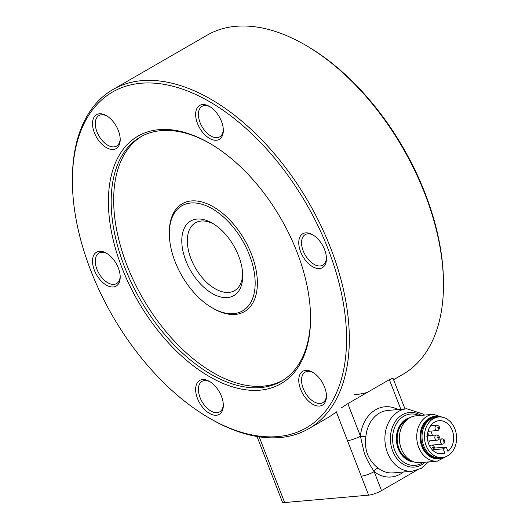 <?xml version="1.0" encoding="UTF-8"?>
<svg xmlns="http://www.w3.org/2000/svg" width="529" height="529" viewBox="0 0 529 529"><rect width="100%" height="100%" fill="white"/><g stroke="black" fill="none" stroke-linecap="round" stroke-linejoin="round"><path stroke-width="0.79" d="M443.481 284.695L443.481 283.094A193.859 111.923 60 0 0 306.403 45.673L305.021 44.872A195.816 113.054 60 0 1 443.481 284.695A195.816 113.054 60 0 1 402.926 374.334L393.669 379.683M72.4 180.773L72.4 179.172A195.816 113.054 60 0 1 112.955 89.533A195.816 113.054 60 0 1 263.852 141.99A195.816 113.054 60 0 1 349.325 339.056A195.816 113.054 60 0 1 308.771 428.695A195.816 113.054 60 0 1 210.859 418.994L209.477 418.194A193.859 111.923 60 0 1 72.4 180.773A193.859 111.923 60 0 1 209.477 101.628A193.859 111.923 60 0 1 346.555 339.056A193.859 111.923 60 0 1 209.477 418.194M310.556 317.466A140.985 81.4 60 0 1 281.355 381.211A140.985 81.4 60 0 1 172.712 343.44A140.985 81.4 60 0 1 111.169 201.556A140.985 81.4 60 0 1 140.37 137.018A140.985 81.4 60 0 1 210.172 143.604M108.399 201.556A142.942 82.531 60 0 1 209.477 143.2A142.942 82.531 60 0 1 310.556 318.266A142.942 82.531 60 0 1 209.477 376.628A142.942 82.531 60 0 1 108.399 201.556M282.592 380.477A140.985 81.4 60 0 1 174.391 341.139A140.985 81.4 60 0 1 113.662 200.121A140.985 81.4 60 0 1 141.627 136.317M255.17 283.094A60.703 35.046 60 0 1 212.248 307.878A60.703 35.046 60 0 1 169.326 233.534A60.703 35.046 60 0 1 212.248 208.75A60.703 35.046 60 0 1 255.17 283.094M212.248 307.878L213.352 308.519A62.27 35.952 60 0 0 257.385 283.094A62.27 35.952 60 0 0 213.352 206.832A62.27 35.952 60 0 0 169.326 232.251L169.326 233.534M99.432 251.282A19.58 11.307 -120 0 0 94.36 270.193A19.58 11.307 -120 0 0 113.279 286.969A19.58 11.307 -120 0 0 120.202 277.117A19.58 11.307 -120 0 0 106.355 253.14A19.58 11.307 -120 0 0 99.432 251.282M120.182 276.29A17.622 10.177 60 0 1 116.552 283.59A17.622 10.177 60 0 1 113.966 284.384A17.622 10.177 60 0 1 97.852 271.377A17.622 10.177 60 0 1 98.93 253.06A17.622 10.177 60 0 1 101.508 252.267A17.622 10.177 60 0 1 107.063 253.57M195.631 389.417A19.58 11.307 -120 0 0 209.477 413.4A19.58 11.307 -120 0 0 223.324 405.406A19.58 11.307 -120 0 0 209.477 381.422A19.58 11.307 -120 0 0 195.631 389.417M223.304 404.573A17.622 10.177 60 0 1 219.674 411.873A17.622 10.177 60 0 1 206.092 407.151A17.622 10.177 60 0 1 198.401 389.417A17.622 10.177 60 0 1 202.052 381.349A17.622 10.177 60 0 1 210.192 381.859M305.676 398.053A19.58 11.307 -120 0 0 326.446 396.195A19.58 11.307 -120 0 0 319.523 378.354A19.58 11.307 -120 0 0 312.599 372.211A19.58 11.307 -120 0 0 299.229 376.344A19.58 11.307 -120 0 0 305.676 398.053M326.433 395.361A17.622 10.177 60 0 1 322.796 402.662A17.622 10.177 60 0 1 307.759 396.267A17.622 10.177 60 0 1 305.173 372.138A17.622 10.177 60 0 1 313.313 372.641M319.523 268.547A19.58 11.307 -120 0 0 326.446 258.694A19.58 11.307 -120 0 0 312.599 234.711A19.58 11.307 -120 0 0 305.676 232.859A19.58 11.307 -120 0 0 300.611 251.771A19.58 11.307 -120 0 0 319.523 268.547M326.433 257.868A17.622 10.177 60 0 1 322.796 265.161A17.622 10.177 60 0 1 320.217 265.961A17.622 10.177 60 0 1 304.102 252.955A17.622 10.177 60 0 1 305.173 234.638A17.622 10.177 60 0 1 307.759 233.844A17.622 10.177 60 0 1 313.313 235.147M223.324 130.405A19.58 11.307 -120 0 0 209.477 106.428A19.58 11.307 -120 0 0 195.631 114.423A19.58 11.307 -120 0 0 209.477 138.4A19.58 11.307 -120 0 0 223.324 130.405M223.304 129.579A17.622 10.177 60 0 1 219.674 136.879A17.622 10.177 60 0 1 206.092 132.157A17.622 10.177 60 0 1 198.401 114.423A17.622 10.177 60 0 1 202.052 106.349A17.622 10.177 60 0 1 210.192 106.858M113.279 121.776A19.58 11.307 -120 0 0 106.355 115.639A19.58 11.307 -120 0 0 92.978 119.766A19.58 11.307 -120 0 0 99.432 141.474A19.58 11.307 -120 0 0 120.202 139.616A19.58 11.307 -120 0 0 113.279 121.776M120.182 138.79A17.622 10.177 60 0 1 116.552 146.09A17.622 10.177 60 0 1 101.508 139.689A17.622 10.177 60 0 1 98.93 115.567A17.622 10.177 60 0 1 107.063 116.069M181.784 240.728A43.08 24.87 -120 0 0 212.248 293.489A43.08 24.87 -120 0 0 242.712 275.9A43.08 24.87 -120 0 0 212.248 223.139A43.08 24.87 -120 0 0 181.784 240.728M242.679 274.247A39.166 22.608 60 0 1 234.598 290.633A39.166 22.608 60 0 1 204.419 280.139A39.166 22.608 60 0 1 187.326 240.728A39.166 22.608 60 0 1 195.432 222.802A39.166 22.608 60 0 1 213.663 223.998M112.955 89.533L207.11 35.172A195.816 113.054 60 0 1 305.021 44.872M365.876 436.551A31.33 24.704 -95 0 1 379.392 413.123A31.33 24.704 -95 0 1 387.704 410.464L406.9 408.772A31.33 24.704 85 0 0 398.588 411.43A31.33 24.704 85 0 0 387.493 452.771A31.33 24.704 85 0 0 412.395 471.194L393.199 472.88A31.33 24.704 -95 0 1 378.103 468.112C368.224 460.488 364.144 449.967 365.876 436.551A3.915 0.555 5.6 0 1 360.408 436.121A9.793 2.076 158.8 0 1 353.756 439.103A9.793 2.076 158.8 0 1 347.48 440.644L361.241 476.153A9.793 2.076 -21.2 0 0 367.51 474.612A9.793 2.076 -21.2 0 0 374.162 471.63A35.245 27.792 85 0 0 403.482 471.974M257.008 436.498L282.42 502.087A9.793 2.076 -21.2 0 0 284.622 502.55L368.601 495.157A9.793 2.076 -21.2 0 0 374.869 493.617A9.793 2.076 -21.2 0 0 381.521 490.634L416.594 470.387M367.238 392.432A195.816 113.054 60 0 1 354.066 394.786M405.002 408.937L392.935 378.109L389.364 379.663L347.824 403.647L341.602 407.74M308.771 428.695L327.464 417.903A195.816 113.054 -120 0 0 336.299 411.78L347.48 440.644M378.103 468.112A3.915 1.944 -52.1 0 0 374.162 471.63C368.534 462.974 365.103 456.196 363.859 451.29L360.408 436.121L347.824 403.647M434.706 417.441A20.267 15.982 85 0 0 421.064 439.718A20.267 15.982 85 0 0 438.257 457.803M445.18 418.075L433.238 414.319L415.893 415.847A23.501 18.528 85 0 0 399.58 441.728A23.501 18.528 85 0 0 420.013 462.657L437.357 461.129A23.501 18.528 85 0 0 438.032 461.057M419.16 415.556A25.769 20.32 85 0 0 410.649 414.022A25.769 20.32 85 0 0 392.769 442.409A25.769 20.32 85 0 0 415.172 465.368A25.769 20.32 85 0 0 423.279 462.372M414.022 461.956A22.423 17.682 -95 0 1 396.571 441.953A22.423 17.682 -95 0 1 410.114 417.586M443.884 457.307A21.325 16.816 -95 0 1 438.753 458.828A21.325 16.816 -95 0 1 420.211 439.83A21.325 16.816 -95 0 1 435.01 416.343A21.325 16.816 -95 0 1 440.333 416.938M454.854 428.827A20.367 16.055 -95 0 1 442.29 457.552A20.367 16.055 -95 0 1 426.156 445.702A20.367 16.055 -95 0 1 438.72 416.978A20.367 16.055 -95 0 1 454.854 428.827M439.89 457.764A20.367 16.055 -95 0 1 423.755 445.914A20.367 16.055 -95 0 1 436.319 417.189L438.72 416.978A20.876 16.459 -95 0 0 434.481 416.859A20.876 16.459 -95 0 0 420.588 439.784A20.876 16.459 -95 0 0 439.334 458.312A20.876 16.459 -95 0 0 442.29 457.552L439.89 457.764M434.388 448.089L446.225 447.045L447.931 451.369A16.644 13.126 85 0 0 452.235 430.368A16.644 13.126 85 0 0 439.044 420.687A16.644 13.126 85 0 0 428.774 444.162A16.644 13.126 85 0 0 441.966 453.849A16.644 13.126 85 0 0 444.896 453.155L438.964 453.677M430.884 431.095A16.644 13.126 -95 0 1 431.36 432.206A16.644 13.126 -95 0 1 432.305 435.334M429.436 441.702A2.645 2.083 85 0 0 428.993 440.935M446.225 447.045L443.19 448.83L433.575 449.676M443.19 448.83L444.896 453.155M361.241 476.153L368.601 495.157M284.622 502.55L259.164 436.842M425.197 462.201A27.415 21.616 -95 0 1 392.663 450.966A27.415 21.616 -95 0 1 402.371 414.789A27.415 21.616 -95 0 1 421.077 415.391M397.987 409.558A35.245 27.792 85 0 0 360.408 436.121M381.521 490.634L374.162 471.63M389.364 379.663L400.85 409.307M407.515 419.305A21.735 17.14 85 0 0 397.345 441.86A21.735 17.14 85 0 0 411.159 460.713M433.238 414.319A23.501 18.528 85 0 0 432.57 414.392A23.501 18.528 85 0 0 416.931 440.201A23.501 18.528 85 0 0 437.357 461.129L448.46 455.35M399.468 436.022A20.558 16.214 85 0 0 399.514 441.629A20.558 16.214 85 0 0 400.314 445.663M437.331 430.527L438.343 430.203C440.293 427.723 439.797 426.076 436.868 425.263A2.645 2.083 85 0 0 436.147 425.495A2.645 2.083 85 0 0 435.235 428.999A2.645 2.083 85 0 0 437.331 430.527L428.027 431.347M438.052 427.168A0.688 0.542 -95 0 1 438.541 428.411A0.688 0.542 -95 0 1 438.052 427.168M427.611 433.317A0.688 0.542 -95 0 1 428.001 434.6A0.688 0.542 -95 0 1 427.452 434.527M432.147 450.318L433.158 449.994C435.103 447.508 434.613 445.861 431.684 445.054A2.645 2.083 85 0 0 430.963 445.286A2.645 2.083 85 0 0 429.965 446.641M432.867 446.959A0.688 0.542 -95 0 1 433.357 448.202A0.688 0.542 -95 0 1 432.867 446.959M442.68 444.122L443.699 443.798C445.643 441.318 445.154 439.672 442.218 438.858A2.645 2.083 85 0 0 441.497 439.09A2.645 2.083 85 0 0 440.591 442.594A2.645 2.083 85 0 0 442.68 444.122L432.107 445.054M443.401 440.763A0.688 0.542 -95 0 1 443.897 442.006A0.688 0.542 -95 0 1 443.401 440.763M437.139 440.214L438.144 439.897C440.102 437.41 439.612 435.764 436.676 434.95A2.645 2.083 85 0 0 435.962 435.182A2.645 2.083 85 0 0 435.043 438.68A2.645 2.083 85 0 0 437.139 440.214L427.829 441.034M437.86 436.855A0.688 0.542 -95 0 1 438.349 438.098A0.688 0.542 -95 0 1 437.86 436.855M424.443 415.093L423.319 414.121L406.9 408.772M428.563 461.903L421.282 468.357L412.395 471.194M430.599 425.812L436.868 425.263M426.791 436.716L427.802 436.392L427.895 431.862M429.25 445.266L431.684 445.054M438.944 439.143L442.218 438.858M428.583 435.665L436.676 434.95"/></g></svg>
